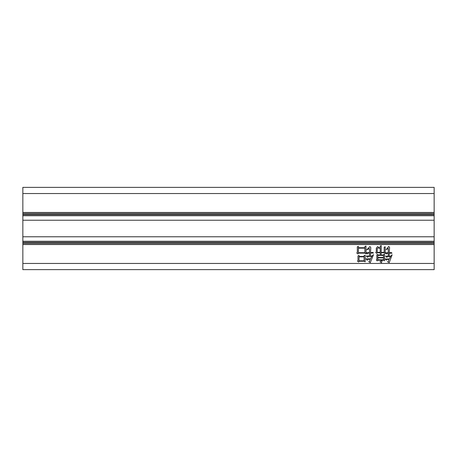 <?xml version="1.0" encoding="UTF-8"?>
<svg xmlns="http://www.w3.org/2000/svg" width="457" height="457" viewBox="0 0 457 457"><rect width="100%" height="100%" fill="white"/><g stroke="black" fill="none" stroke-linecap="round" stroke-linejoin="round"><path stroke-width="0.69" d="M358.391 246.346L358.391 247.734L364.892 247.734L364.892 246.489L365.988 246.055L365.988 253.869L364.892 253.138L358.534 253.138L357.951 253.943L356.78 252.995L357.368 252.481L357.294 246.78L358.391 246.346M388.273 252.772L388.273 248.391L386.154 249.705L388.707 246.42L389.587 247.443L389.221 252.772L391.341 252.555L391.997 253.212L389.221 253.212L389.221 256.137L390.758 256.137L392.146 254.749L389.221 262.638L387.616 261.832L388.273 261.393L389.073 259.422L387.028 259.422L386.296 260.153L385.2 258.982L389.221 258.982L390.535 256.571L387.616 256.571L386.811 257.377L385.639 256.137L388.273 256.137L388.273 253.212L387.319 253.212L386.519 254.018L385.348 252.772L388.273 252.772M434.15 244.541L434.15 269.63L22.85 269.63L22.85 244.541L434.15 244.541L434.15 243.512L22.85 243.512L22.85 244.541M379.504 247.951L379.504 248.242C378.545 247.923 377.79 247.997 377.236 248.465L377.236 252.333L380.235 252.333L380.161 246.123L381.258 245.615L381.184 252.333L384.177 252.333L384.177 247.22L385.2 246.711L385.2 253.429L384.251 252.772L381.184 252.772L381.184 254.966L383.52 254.966L383.52 254.526L384.543 254.086L384.543 260.81L383.452 260.227L382.206 260.227L381.475 262.712L380.013 261.832L381.698 260.227L377.893 260.227L377.236 260.884L376.288 259.936L376.871 259.57L376.802 254.817L377.825 254.383L377.825 254.966L380.235 254.966L380.235 252.772L377.311 252.772L376.654 253.429L375.705 252.481L376.288 252.115L376.288 248.242L377.602 246.563L379.504 247.951M359.048 255.406L359.048 256.428L364.086 256.428L364.086 255.623L365.183 255.257L365.183 261.832L364.086 261.25L359.191 261.25L358.682 261.981L357.437 261.101L358.025 260.593L357.951 255.914L359.048 255.406M369.496 252.63L369.496 248.534L366.72 249.853L369.93 246.489L370.81 247.66L370.518 252.63L372.781 252.407L373.438 253.064L370.518 253.064L370.518 255.989L372.049 255.989L373.512 254.6L370.296 262.638L368.765 261.758L369.422 261.324L370.296 259.279L368.108 259.279L367.154 260.227L365.988 258.839L370.444 258.839L371.832 256.428L368.325 256.428L367.451 257.302L366.28 255.989L369.496 255.989L369.496 253.064L368.108 253.064L367.228 253.943L366.131 252.63L369.496 252.63M22.85 212.459L22.85 187.37L434.15 187.37L434.15 212.459L22.85 212.459L22.85 213.488L434.15 213.488L434.15 212.459M434.15 213.488L434.15 214.721L22.85 214.721L22.85 215.75L434.15 215.75L434.15 214.721M434.15 215.75L434.15 241.25L22.85 241.25L22.85 242.279L434.15 242.279L434.15 241.25M434.15 242.279L434.15 243.512M22.85 243.512L22.85 242.279M22.85 241.25L22.85 215.75M22.85 214.721L22.85 213.488M377.825 259.787L383.52 259.787L383.52 257.891L377.825 257.891L377.825 259.787M377.825 257.451L383.52 257.451L383.52 255.406L377.825 255.406L377.825 257.451M359.048 260.81L364.086 260.81L364.086 256.863L359.048 256.863L359.048 260.81M358.391 252.698L364.892 252.698L364.892 248.168L358.391 248.168L358.391 252.698M434.15 263.461L22.85 263.461M434.15 236.772L22.85 236.772M22.85 220.228L434.15 220.228M22.85 193.54L434.15 193.54M22.85 242.484L434.15 242.484M434.15 214.516L22.85 214.516"/></g></svg>
